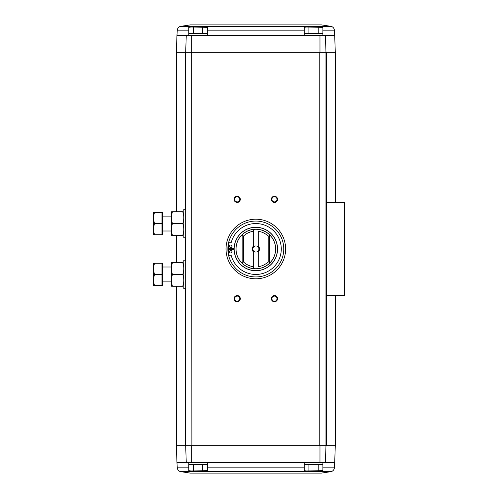 <?xml version="1.0" encoding="UTF-8"?>
<svg xmlns="http://www.w3.org/2000/svg" width="498" height="498" viewBox="0 0 498 498"><rect width="100%" height="100%" fill="white"/><g stroke="black" fill="none" stroke-linecap="round" stroke-linejoin="round"><path stroke-width="0.75" d="M321.384 473.1L190.273 473.1L321.384 473.1L331.326 471.606C333.106 470.971 334.127 469.714 334.382 467.834L334.7 462.549L325.393 462.549L325.978 445.785L325.978 52.215L335.285 52.215L335.285 202.443M325.393 35.451L325.978 52.215L325.393 35.451L186.264 35.451L185.679 52.215L186.264 35.451L188.786 35.451L188.786 33.59L207.411 33.59L207.411 35.451L304.247 35.451L304.247 33.59L322.872 33.59L322.872 35.451L334.7 35.451L335.285 52.215M325.393 462.549L325.978 445.785L319.984 445.785L319.977 462.549L325.393 462.549L322.872 462.549L322.872 464.41L304.247 464.41L304.247 462.549L207.411 462.549L207.411 464.41L188.786 464.41L188.786 462.549L176.952 462.549L176.367 445.785L176.367 286.244M319.977 462.549L186.264 462.549L185.679 445.785L186.264 462.549M319.984 445.785L326.526 445.785L326.526 295.557M193.436 464.597L188.779 464.597L188.779 470.654L191.108 470.99L207.417 470.654L207.417 464.597L193.436 464.597L193.436 470.654M308.903 464.597L304.241 464.597L304.241 470.654L306.569 470.99L304.241 470.654L305.492 470.99L322.878 470.654L320.55 470.99L322.878 470.654L322.878 464.597L308.903 464.597L308.903 470.654M191.68 462.549L191.674 445.785L319.766 445.785L319.766 52.215L325.978 52.215L185.679 52.215L191.674 52.215L191.68 35.451M191.674 445.785L185.679 445.785L191.886 445.785L191.674 52.215M176.367 445.785L185.679 445.785L185.679 52.215L176.367 52.215L176.367 211.756M319.977 35.451L319.984 52.215M255.829 219.201A29.799 29.799 0 0 1 281.631 263.896A29.799 29.799 0 0 1 230.026 263.896A29.799 29.799 0 0 1 255.829 219.201M237.204 295.557A3.106 3.106 0 0 1 239.893 300.213A3.106 3.106 0 0 1 234.514 300.213A3.106 3.106 0 0 1 237.204 295.557M237.204 196.237A3.106 3.106 0 0 1 239.893 200.887A3.106 3.106 0 0 1 234.514 200.887A3.106 3.106 0 0 1 237.204 196.237M274.454 196.237A3.106 3.106 0 0 1 277.137 200.887A3.106 3.106 0 0 1 271.765 200.887A3.106 3.106 0 0 1 274.454 196.237M274.454 295.557A3.106 3.106 0 0 1 277.137 300.213A3.106 3.106 0 0 1 271.765 300.213A3.106 3.106 0 0 1 274.454 295.557M325.978 295.557L344.597 295.557L344.597 202.443L325.978 202.443M334.7 462.549L335.285 445.785L326.526 445.785M274.454 296.098A2.565 2.565 0 0 1 276.676 299.945A2.565 2.565 0 0 1 272.232 299.945A2.565 2.565 0 0 1 274.454 296.098M274.454 196.772A2.565 2.565 0 0 1 276.676 200.619A2.565 2.565 0 0 1 272.232 200.619A2.565 2.565 0 0 1 274.454 196.772M237.204 196.772A2.565 2.565 0 0 1 239.426 200.619A2.565 2.565 0 0 1 234.981 200.619A2.565 2.565 0 0 1 237.204 196.772M237.204 296.098A2.565 2.565 0 0 1 239.426 299.945A2.565 2.565 0 0 1 234.981 299.945A2.565 2.565 0 0 1 237.204 296.098M318.222 464.597L318.222 470.654M306.569 470.99L320.55 470.99M202.754 464.597L202.754 470.654M191.108 470.99L188.779 470.654L190.024 470.99L206.166 470.99L207.417 470.654M207.417 33.403L188.779 33.403L188.779 27.346L191.108 27.01L207.417 27.346L207.417 33.403M320.55 27.01L322.878 27.346L322.878 33.403L304.241 33.403L304.241 27.346L306.569 27.01L304.241 27.346L305.492 27.01L322.878 27.346L306.569 27.01M318.222 33.403L318.222 27.346M308.903 33.403L308.903 27.346M193.436 33.403L193.436 27.346M202.754 33.403L202.754 27.346M191.108 27.01L188.779 27.346L190.024 27.01L206.166 27.01L207.417 27.346M188.779 30.166L177.276 30.166C177.531 28.286 178.545 27.029 180.332 26.394L190.273 24.9L321.384 24.9L331.326 26.394L180.332 26.394M268.241 261.867A17.878 17.878 0 0 1 258.313 266.704L258.313 250.774A3.05 3.05 0 0 1 253.345 250.774L253.345 268.584A19.739 19.739 0 0 0 269.486 263.255L269.486 263.286A19.764 19.764 0 0 0 269.486 234.714L269.486 235.616L268.241 236.133L268.241 261.867L269.486 262.384L269.486 263.286M269.486 234.714L269.486 234.745A19.739 19.739 0 0 0 253.345 229.416L253.345 247.226A3.05 3.05 0 0 1 258.313 247.226L258.313 231.296A17.878 17.878 0 0 1 268.241 236.133M243.41 261.867A17.878 17.878 0 0 0 253.345 266.704L253.345 268.584A19.739 19.739 0 0 1 242.171 263.255L242.171 262.384L243.41 261.867L243.41 236.133L242.171 235.616L242.171 234.745A19.739 19.739 0 0 1 253.345 229.416L253.345 231.296A17.878 17.878 0 0 0 243.41 236.133M258.313 246.224A3.723 3.723 0 0 1 258.313 251.776M253.345 251.776A3.723 3.723 0 0 1 253.345 246.224M242.171 263.286L242.171 263.286A19.764 19.764 0 0 1 242.171 234.714L242.171 234.714M234.104 249A21.725 21.725 0 0 1 266.691 230.182A21.725 21.725 0 0 1 266.691 267.818A21.725 21.725 0 0 1 234.104 249A21.725 21.725 0 0 1 266.691 230.182A21.725 21.725 0 0 1 266.691 267.818A21.725 21.725 0 0 1 234.104 249M227.891 249A27.938 27.938 0 0 1 269.798 224.81A27.938 27.938 0 0 1 269.798 273.19A27.938 27.938 0 0 1 227.891 249M234.116 249.747L228.277 249.747A26.693 26.693 0 0 0 228.999 255.206L231.147 255.206A25.454 25.454 0 0 0 270.321 269.922A25.454 25.454 0 0 0 270.321 228.078A25.454 25.454 0 0 0 231.147 242.794L228.999 242.794A26.693 26.693 0 0 0 228.277 248.253L234.116 248.253M230.711 245.028A1.239 1.239 0 0 0 229.634 246.89A1.239 1.239 0 0 0 231.788 246.89A1.239 1.239 0 0 0 230.711 245.028M230.711 250.488A1.239 1.239 0 0 0 229.634 252.355A1.239 1.239 0 0 0 231.788 252.355A1.239 1.239 0 0 0 230.711 250.488M242.171 235.616L242.171 262.384M269.486 235.616L269.486 262.384M258.313 247.226A3.05 3.05 0 0 1 258.313 250.774M253.345 250.774A3.05 3.05 0 0 1 253.345 247.226M185.679 288.728L183.818 288.728L183.818 260.174L185.679 260.174M161.968 263.28L162.715 263.28L162.715 285.628L161.968 285.628L161.968 263.28L154.399 263.28L153.403 268.864L154.399 274.454L153.403 280.038L154.399 285.628L153.403 285.628L153.403 263.28L154.399 263.28M162.715 281.899L171.405 281.899M161.968 285.628L154.399 285.628M161.968 274.454L154.399 274.454M171.436 262.658L171.436 286.244M172.489 286.244C171.107 282.322 171.107 278.394 172.489 274.454C171.107 270.526 171.107 266.598 172.489 262.658C171.107 262.658 171.107 262.658 172.489 262.658L182.729 262.658C184.117 266.579 184.117 270.514 182.729 274.454C184.117 278.376 184.117 282.304 182.729 286.244C184.117 286.244 184.117 286.244 182.729 286.244L172.489 286.244C171.107 286.244 171.107 286.244 172.489 286.244M182.729 274.454L172.489 274.454M182.729 262.658C184.117 262.658 184.117 262.658 182.729 262.658M185.679 237.826L183.818 237.826L183.818 209.272L185.679 209.272M161.968 212.372L162.715 212.372L162.715 234.72L161.968 234.72L161.968 212.372L154.399 212.372L153.403 217.962L154.399 223.546L153.403 229.136L154.399 234.72L153.403 234.72L153.403 212.372L154.399 212.372M162.715 230.997L171.405 230.997M161.968 234.72L154.399 234.72M161.968 223.546L154.399 223.546M171.436 211.756L171.436 235.342M172.489 235.342C171.107 231.421 171.107 227.486 172.489 223.546C171.107 219.624 171.107 215.696 172.489 211.756C171.107 211.756 171.107 211.756 172.489 211.756L182.729 211.756C184.117 215.678 184.117 219.606 182.729 223.546C184.117 227.474 184.117 231.402 182.729 235.342C184.117 235.342 184.117 235.342 182.729 235.342L172.489 235.342C171.107 235.342 171.107 235.342 172.489 235.342M182.729 223.546L172.489 223.546M182.729 211.756C184.117 211.756 184.117 211.756 182.729 211.756M326.632 295.557L326.632 202.443M344.012 295.557L344.012 202.443M185.131 445.785L185.131 288.728M185.131 260.174L185.131 237.826M185.131 209.272L185.131 52.215M326.526 202.443L326.526 52.215M188.779 467.834L177.276 467.834C177.531 469.714 178.545 470.971 180.332 471.606L190.273 473.1M334.382 467.834L322.878 467.834M304.241 467.834L207.417 467.834M331.326 471.606L180.332 471.606M177.276 30.166L176.952 35.451L186.264 35.451M322.878 30.166L334.382 30.166C334.127 28.286 333.106 27.029 331.326 26.394M207.417 30.166L304.241 30.166M236.002 249A19.827 19.827 0 0 1 265.739 231.831A19.827 19.827 0 0 1 265.739 266.169A19.827 19.827 0 0 1 236.002 249M234.185 249A21.644 21.644 0 0 1 266.648 230.257A21.644 21.644 0 0 1 266.648 267.743A21.644 21.644 0 0 1 234.185 249M335.285 445.785L335.285 295.557M176.367 262.658L176.367 235.342M176.952 462.549L177.276 467.834M176.952 35.451L176.367 52.215M334.7 35.451L334.382 30.166M162.715 267.003L171.405 267.003M162.715 216.101L171.405 216.101"/></g></svg>
